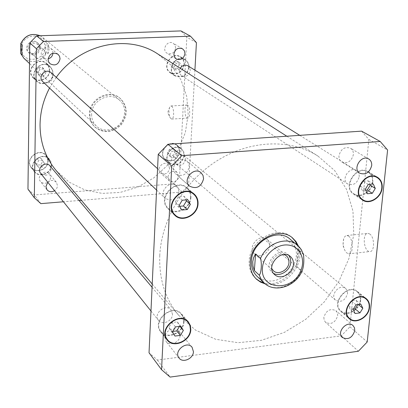 <?xml version="1.0" encoding="UTF-8"?>
<svg xmlns="http://www.w3.org/2000/svg" width="408" height="408" viewBox="0 0 408 408"><rect width="100%" height="100%" fill="white"/><g stroke="black" fill="none" stroke-linecap="round" stroke-linejoin="round"><path stroke-width="0.31" stroke-dasharray="2.04 1.53" d="M45.681 53.713C44.258 59.058 41.177 60.527 36.434 58.135C31.197 53.815 38.882 45.013 43.865 49.623L45.681 53.713M40.392 48.195C38.709 54.514 35.062 56.243 29.453 53.387C23.282 48.272 32.324 37.913 38.224 43.345L39.846 45.507L40.392 48.195M28.535 48.644C29.871 43.457 32.859 41.978 37.505 44.217L39.295 48.236C37.908 53.479 34.884 54.917 30.223 52.561L28.535 48.644M39.566 47.486L39.02 44.803L37.403 42.646C31.513 37.23 22.491 47.563 28.652 52.663C34.252 55.514 37.888 53.79 39.566 47.486M22.364 45.018L22.261 54.947M47.95 44.079L46.282 42.702C45.66 45.507 45.604 48.776 46.119 52.515L47.782 53.938L47.95 44.079C49.419 47.598 49.363 50.883 47.782 53.938M89.959 114.408C89.908 119.575 91.627 123.869 95.13 127.281C103.928 133.722 112.654 132.881 121.309 124.761C128.189 115.092 127.847 106.335 120.284 98.481C109.711 88.99 89.724 99.399 89.959 114.408M89.449 113.939C89.393 119.1 91.117 123.384 94.615 126.796C103.403 133.227 112.118 132.391 120.758 124.282C127.627 114.628 127.286 105.881 119.733 98.037C109.171 88.551 89.209 98.945 89.449 113.939M91.632 114.317C91.581 119.034 93.157 122.946 96.364 126.057C104.081 133.809 119.33 129.443 123.394 118.442C125.996 111.022 124.608 104.831 119.238 99.873C109.635 91.193 91.423 100.648 91.632 114.317M171.615 106.187C174.298 107.804 174.292 119.539 171.615 119.08L170.243 117.897C168.723 114.23 168.555 110.609 169.748 107.034L171.018 105.958L171.615 106.187M187.639 105.279L187.022 105.055C183.886 104.647 184.503 118.305 187.614 118.111C190.373 118.565 190.403 106.886 187.639 105.279M348.595 236.12C353.547 239.266 353.568 254.505 348.631 253.817L346.581 252.838L344.765 250.267C343.077 246.376 342.725 242.536 343.709 238.751L344.607 236.854L345.826 235.737L346.948 235.482L348.595 236.12M369.719 233.993L368.026 233.371C361.952 232.754 363.717 251.777 369.719 251.578C374.794 252.241 374.804 237.104 369.719 233.993M269.627 245.846L269.132 242.24L267.158 239.435C259.718 232.468 246.656 247.421 254.561 253.863C259.32 258.596 269.377 253.225 269.627 245.846M288.961 255.551L287.752 254.286C278.587 245.733 262.339 264.338 272.044 272.269L273.462 273.299M284.085 254.526C277.19 253.684 272.845 256.964 271.05 264.353L271.789 268.602M303.486 254.566L297.82 249.553L296.417 266.041L301.68 270.53L302.45 270.065M297.82 249.553C298.314 254.026 297.845 259.524 296.417 266.041M255.974 278.71L255.434 278.22C250.879 273.763 248.798 267.98 249.181 260.86C249.778 240.169 277.72 224.563 291.414 237.023L291.97 237.492M297.213 244.963C305.459 263.002 283.065 288.64 264.078 282.897M298.401 246.004C306.495 264.032 284.228 289.532 265.276 283.932M289.904 239.001C298.687 248.401 298.569 259.299 289.547 271.702C278.47 282.31 267.684 283.892 257.193 276.456M49.99 165.888L51.173 169.31C49.246 175.323 45.773 176.705 40.744 173.466M172.497 314.349L171.09 309.917C165.765 302.94 152.75 313.864 158.554 320.453C162.262 325.64 172.477 321.142 172.497 314.349M51.071 72.665L52.882 76.923C51.265 82.763 47.889 84.323 42.769 81.61M178.918 191.561L178.429 188.435L176.71 185.936C170.034 179.341 158.171 192.163 165.25 198.324C171.952 201.715 176.506 199.461 178.918 191.561M187.966 65.836L189.756 67.825L190.296 70.569C189.011 75.623 186.124 77.347 181.642 75.735C179.265 73.833 178.796 71.344 180.224 68.269M359.178 176.74C359.371 173.992 358.469 171.941 356.47 170.585C349.549 165.811 340.435 179.724 347.692 183.967C353.379 185.885 357.209 183.478 359.178 176.74M185.528 159.533C184.003 164.771 180.989 166.352 176.48 164.271C171.411 160.319 179.061 151.195 183.845 155.494L185.15 157.269L185.528 159.533M347.555 293.582L347.208 290.659L345.642 288.43C339.772 283.106 329.404 295.423 335.677 300.273C341.328 302.705 345.285 300.477 347.555 293.582M323.835 317.399L324.146 320.168L325.559 322.32C331.286 324.916 335.33 322.697 337.691 315.665L337.37 312.839L335.896 310.656C330.169 308.157 326.15 310.406 323.835 317.399M164.822 337.304L166.092 341.511C169.738 346.734 180.05 342.2 180.086 335.396L178.74 331.056C175.042 325.972 164.832 330.536 164.822 337.304M173.374 168.127L173.9 171.38L175.715 173.961C182.453 177.138 186.981 174.797 189.302 166.928L188.751 163.567L186.818 160.941C180.096 157.937 175.613 160.334 173.374 168.127M338.982 155.693C338.803 158.518 339.742 160.63 341.792 162.017C347.575 163.883 351.441 161.415 353.384 154.612C353.573 151.715 352.604 149.573 350.467 148.186C344.704 146.431 340.874 148.935 338.982 155.693M179.653 206.305L177.903 206.458L175.369 201.838L178.413 196.727L183.977 196.258L185.961 199.915M181.693 210.038L177.903 206.458M179.148 205.382L175.369 201.838M182.218 200.231L178.413 196.727M187.823 199.757L183.977 196.258M365.701 190.189L362.299 190.485L360.274 186.084L363.227 181.249L368.2 180.836L369.786 184.314M367.327 193.739L362.299 190.485M365.298 189.312L360.274 186.084M368.281 184.441L363.227 181.249M373.279 184.018L368.2 180.836M358.311 304.511L357.989 304.246L357.785 304.572M353.343 309.08L350.319 309.458L348.335 305.424L351.191 300.793L356.026 300.206L357.989 304.246M355.098 313.512L350.319 309.458M353.109 309.463L348.335 305.424M355.99 304.796L351.191 300.793M360.851 304.2L356.026 300.206M179.918 326.359L179.678 326.063L179.469 326.415M172.742 331.423L171.365 331.597L168.902 327.384L171.839 322.499L177.235 321.846L179.678 326.063M174.976 336.065L171.365 331.597M172.502 331.826L168.902 327.384M175.466 326.905L171.839 322.499M180.897 326.237L177.235 321.846M190.526 197.385C190.409 208.309 175.277 215.801 168.29 208.32C156.983 198.354 176.108 177.684 186.895 188.2C189.455 190.577 190.664 193.637 190.526 197.385M190.919 197.35C190.801 208.621 175.19 216.342 167.984 208.621C156.341 198.344 176.047 177.041 187.17 187.874C189.817 190.322 191.066 193.484 190.919 197.35M372.463 182.06C371.851 191.332 360.371 198.558 353.802 193.754C342.179 186.889 356.898 164.439 368.062 172.049C371.326 174.236 372.795 177.577 372.463 182.06M372.815 182.029C372.183 191.597 360.34 199.043 353.568 194.086C341.593 187.002 356.76 163.863 368.276 171.702C371.642 173.961 373.157 177.404 372.815 182.029M360.279 300.186C359.703 309.585 346.994 316.766 341.012 311.018C330.97 303.19 347.713 283.305 357.179 291.817C359.54 293.847 360.57 296.636 360.279 300.186M360.621 300.145C360.029 309.84 346.917 317.24 340.751 311.309C330.404 303.241 347.662 282.739 357.418 291.511C359.861 293.607 360.927 296.483 360.621 300.145M183.636 321.591C183.569 332.617 166.954 339.925 160.992 331.475C151.725 320.831 172.722 303.195 181.325 314.359L183.156 317.674L183.636 321.591M184.018 321.545C183.947 332.918 166.811 340.456 160.665 331.735C151.118 320.754 172.763 302.578 181.631 314.078L183.524 317.5L184.018 321.545M361.57 131.141L368.852 139.459L349.916 326.818L341.312 335.84L157.406 360.05L149.032 352.767M159.757 255.566C161.471 219.116 184.605 180.871 217.76 160.329C250.946 139.806 290.787 138.7 317.98 156.091L334.698 170.61L346.555 189.383L352.981 211.176L353.751 234.671L348.937 258.504L338.895 281.357L324.227 301.996L305.75 319.306L284.458 332.326L261.487 340.303L238.104 342.705L215.643 339.267L195.447 330.046L178.806 315.435C165.322 299.202 158.972 279.245 159.757 255.566M157.406 360.05L170.105 377.084M341.312 335.84L358.367 351.252M349.916 326.818L367.205 341.981M368.852 139.459L387.6 149.986M167.841 177.067C169.402 171.753 172.462 170.161 177.031 172.293L178.617 176.231C177.021 181.585 173.936 183.151 169.366 180.933L167.841 177.067M169.657 168.382L168.091 164.511C163.475 160.114 155.667 168.912 160.574 172.977C165.077 175.17 168.101 173.635 169.657 168.382M175.624 48.068L175.042 45.252L173.165 43.238C167.504 39.55 161.206 49.939 167.081 53.249C171.549 54.784 174.394 53.06 175.624 48.068M52.958 53.208L52.474 50.424L50.98 48.455C45.594 43.595 37.485 53.122 43.131 57.671L45.461 58.874L48.139 58.869M47.812 182.284C50.908 179.821 53.754 179.821 56.355 182.269L57.497 185.635L57.329 186.889L56.452 188.858L54.565 190.704M47.818 182.289L49.664 180.479L50.612 178.138L50.689 177.312L49.562 174.007C45.477 168.575 35.965 176.205 40.392 181.371C42.442 183.544 44.911 183.855 47.792 182.305M46.038 72.4L43.967 75.99L39.933 76.174L37.964 72.762L40.04 69.161L44.079 68.988L46.038 72.4L44.186 70.712L42.238 67.31L38.219 67.488L36.159 71.069L38.117 74.46L42.131 74.282L44.186 70.712M42.131 74.282L43.967 75.99M38.117 74.46L39.933 76.174M36.159 71.069L37.964 72.762M38.219 67.488L40.04 69.161M42.238 67.31L44.079 68.988M181.759 66.315L179.729 69.763L176.006 69.936L174.308 66.647L176.343 63.189L180.071 63.021L181.759 66.315L179.239 64.719L177.556 61.445L173.844 61.608L171.819 65.05L173.512 68.32L177.22 68.151L179.239 64.719M177.22 68.151L179.729 69.763M173.512 68.32L176.006 69.936M171.819 65.05L174.308 66.647M173.844 61.608L176.343 63.189M177.556 61.445L180.071 63.021M177.251 154.132L175.267 157.478L171.62 157.743L169.952 154.652L171.941 151.291L175.593 151.036L177.251 154.132L174.808 152.102L173.155 149.022L169.524 149.277L167.545 152.618L169.208 155.693L172.834 155.433L174.808 152.102M172.834 155.433L175.267 157.478M169.208 155.693L171.62 157.743M167.545 152.618L169.952 154.652M169.524 149.277L171.941 151.291M173.155 149.022L175.593 151.036M44.513 163.557L42.493 167.035L38.551 167.316L36.628 164.118L38.653 160.63L42.6 160.354L44.513 163.557L40.81 158.207L36.883 158.477L34.869 161.945L36.786 165.133L40.708 164.852L42.718 161.395M40.708 164.852L42.493 167.035M36.786 165.133L38.551 167.316M34.869 161.945L36.628 164.118M36.883 158.477L38.653 160.63M40.81 158.207L42.6 160.354M52.882 73.588C53.096 81.569 42.136 86.608 36.807 80.937C28.254 73.338 41.738 58.828 49.955 66.779L52.153 69.834L52.882 73.588M49.424 70.477C49.643 78.382 38.796 83.365 33.512 77.739C25.031 70.207 38.372 55.855 46.522 63.735L48.7 66.759L49.424 70.477M53.173 73.573C53.392 81.809 42.085 87.001 36.593 81.146C27.78 73.312 41.677 58.359 50.153 66.55L52.423 69.697L53.173 73.573M49.715 70.467L48.965 66.626L46.716 63.51C38.311 55.391 24.562 70.181 33.298 77.954C38.745 83.752 49.939 78.622 49.715 70.467M188.766 67.432C186.721 75.46 182.136 78.173 175.012 75.577C165.929 70.145 176.241 53.958 185.023 59.889C187.593 61.603 188.843 64.112 188.766 67.432M184.079 64.505C182.06 72.456 177.516 75.143 170.452 72.563C161.441 67.172 171.641 51.148 180.356 57.033C182.906 58.727 184.146 61.22 184.079 64.505M189.037 67.422C186.925 75.699 182.192 78.499 174.848 75.817C165.485 70.217 176.113 53.53 185.171 59.639C187.823 61.404 189.113 63.995 189.037 67.422M184.345 64.495C184.416 61.103 183.136 58.533 180.504 56.783C171.518 50.725 161.002 67.243 170.289 72.797C177.577 75.465 182.259 72.695 184.345 64.495M184.084 155.499C181.662 163.817 176.868 166.306 169.713 162.965C161.731 156.677 173.782 142.305 181.376 149.063L183.478 151.883L184.084 155.499M179.546 151.771C177.154 160.018 172.406 162.476 165.306 159.156C157.386 152.913 169.315 138.684 176.853 145.391L178.939 148.186L179.546 151.771M184.35 155.479C181.846 164.062 176.904 166.627 169.524 163.174C161.303 156.692 173.721 141.877 181.55 148.838L183.722 151.751L184.35 155.479M179.806 151.751L179.178 148.053L177.026 145.166C169.254 138.261 156.958 152.929 165.118 159.365C172.441 162.792 177.337 160.257 179.806 151.751M51.194 165.005C51.449 173.227 39.275 178.046 34.634 171.518C27.494 163.246 42.575 150.924 49.276 159.533L50.73 162.068L51.194 165.005M47.833 161.038C48.093 169.182 36.037 173.941 31.436 167.469C24.352 159.263 39.285 147.074 45.931 155.611L47.374 158.12L47.833 161.038M51.479 164.985C51.739 173.466 39.183 178.434 34.4 171.697C27.045 163.169 42.585 150.465 49.495 159.334L51 161.951L51.479 164.985M48.118 161.017L47.639 158.008L46.15 155.417C39.295 146.62 23.909 159.186 31.202 167.642C35.945 174.323 48.384 169.417 48.118 161.017M27.958 189.149L34.389 194.947L173.211 183.875L179.51 177.332L186.833 37.24L180.963 30.916M194.917 70.156L188.608 185.319L182.187 191.989L81.345 200.303M79.081 200.486L63.439 201.776M56.003 170.36L69.074 182.106L84.793 189.914L102.163 193.397L120.141 192.428L137.69 187.139L153.806 177.878L167.606 165.199L178.316 149.823L185.324 132.6L188.2 114.505L186.742 96.558L180.953 79.81L171.105 65.29L157.707 53.912M56.263 77.347L49.531 88.057M40.861 203.638L34.389 194.947M182.187 191.989L173.211 183.875M188.608 185.319L179.51 177.332M196.427 42.631L186.833 37.24M44.324 42.993L45.048 47.282C45.058 61.164 23.506 64.082 21.272 50.383C18.646 36.695 39.806 29.998 44.324 42.993M46.119 52.515C40.372 62.184 32.977 64.122 23.934 58.319M40.117 35.741L42.371 37.21L46.282 42.702M264.144 282.958C274.252 293.163 295.366 286.039 301.68 270.53M38.224 43.345L37.403 42.646M29.453 53.387L28.652 52.663M43.865 49.623L37.505 44.217M36.434 58.135L30.223 52.561M40.127 35.741L42.371 37.21L119.238 99.873M94.615 126.796L95.13 127.281M119.733 98.037L120.284 98.481M96.364 126.057L29.519 63.546M169.748 107.034L167.617 112.736L170.243 117.897M171.615 119.08L187.614 118.111M171.018 105.958L187.022 105.055M343.709 238.751L342.883 245.147L344.765 250.267M348.631 253.817L369.719 251.578M346.948 235.482L368.026 233.371M272.044 272.269L274.63 274.604M287.752 254.286L290.414 256.53M254.561 253.863L273.416 270.785M267.158 239.435L286.467 255.847M292.546 237.941L291.414 237.023M256.494 279.22L255.434 278.22M150.97 310.993L158.554 320.453M152.072 287.298L171.09 309.917M156.58 190.062L165.25 198.324M157.575 168.683L176.71 185.936M181.642 75.735L347.692 183.967M299.768 135.334L356.47 170.585M176.48 164.271L335.677 300.273M183.845 155.494L345.642 288.43M352.971 325.523L335.896 310.656M342.348 337.513L325.559 322.32M192.076 347.269L178.74 331.056M179.071 358.051L166.092 341.511M201.047 172.722L186.818 160.941M189.603 186.14L175.715 173.961M368.75 159.008L350.467 148.186M359.8 173.227L341.792 162.017M168.29 208.32L172.905 212.792M186.895 188.2L191.704 192.464M167.984 208.621L174.787 215.22M187.17 187.874L194.264 194.157M353.802 193.754L360.636 198.273M368.062 172.049L375.064 176.338M353.568 194.086L362.661 200.104M368.276 171.702L377.594 177.404M341.012 311.018L347.718 316.812M357.179 291.817L364.058 297.406M340.751 311.309L349.381 318.775M357.418 291.511L366.287 298.702M160.992 331.475L165.704 337.442M181.325 314.359L186.247 320.127M160.665 331.735L167.137 339.935M181.631 314.078L188.399 322.004M177.031 172.293L168.091 164.511M169.366 180.933L160.574 172.977M182.498 48.766L173.165 43.238M176.287 58.982L167.081 53.249M58.038 54.295L50.98 48.455M50.021 63.714L43.131 57.671M56.355 182.269L49.562 174.007M47.002 189.791L40.392 181.371M33.512 77.739L36.807 80.937M46.522 63.735L49.955 66.779M33.298 77.954L36.593 81.146M46.716 63.51L50.153 66.55M170.452 72.563L175.012 75.577M180.356 57.033L185.023 59.889M170.289 72.797L174.848 75.817M180.504 56.783L185.171 59.639M165.306 159.156L169.713 162.965M176.853 145.391L181.376 149.063M165.118 159.365L169.524 163.174M177.026 145.166L181.55 148.838M31.436 167.469L34.634 171.518M45.931 155.611L49.276 159.533M31.202 167.642L34.4 171.697M46.15 155.417L49.495 159.334M152.225 284.029L178.806 315.435M286.809 136.216L317.98 156.091"/><path stroke-width="0.61" d="M22.261 54.947L20.665 53.422L20.813 43.63L22.364 45.018L21.619 50.23L22.261 54.947M273.462 273.299C279.806 277.343 290.409 270.555 290.782 262.242L290.47 258.626L288.961 255.551M271.789 268.602L273.416 270.785C278.287 275.635 288.665 270.04 288.966 262.441L288.782 259.728L287.788 257.356L286.467 255.847L284.085 254.526M293.449 264.522C293.072 273.717 280.505 280.485 274.63 274.604C264.894 266.643 281.219 247.957 290.414 256.53C292.653 258.524 293.663 261.186 293.449 264.522M259.299 275.186L261.253 279.434L264.144 282.958C274.742 293.5 295.831 286.401 302.048 271.024L302.45 270.065C303.822 265.603 304.169 260.437 303.486 254.566L301.094 249.273L297.284 245.019C287.018 235.89 266.679 243.163 260.564 258.366C262.002 263.69 261.288 273.034 259.299 275.186L254.357 270.596L255.592 253.914L260.564 258.366M254.357 270.596L252.991 266.144L252.741 261.783L253.613 257.662L255.592 253.914M291.97 237.492L295.015 240.888L297.213 244.963M264.078 282.897L259.748 281.27L255.974 278.71M265.276 283.932L260.544 282.127L256.494 279.22C251.935 274.757 249.849 268.964 250.237 261.829C250.838 241.102 278.832 225.461 292.546 237.941L295.973 241.561L298.401 246.004M264.144 282.958L257.193 276.456C253.021 272.396 251.109 267.118 251.466 260.62C252.016 241.791 277.465 227.613 289.904 239.001L299.462 247.141L301.629 250.298L303.119 253.914M150.97 310.993L40.744 173.466C36.184 168.249 45.773 160.405 49.99 165.888L152.072 287.298M156.58 190.062L42.769 81.61C37.296 76.821 45.885 67.575 51.071 72.665L157.575 168.683M180.224 68.269C182.366 65.234 184.946 64.418 187.966 65.836L299.768 135.334M354.776 330.638C352.328 337.844 348.182 340.134 342.348 337.513C336.085 332.387 347.137 319.913 352.971 325.523L354.465 327.752L354.776 330.638M193.438 351.706C193.377 358.678 182.789 363.375 179.071 358.051C173.257 351.324 186.767 340.134 192.076 347.269L193.438 351.706M203.572 178.867C201.159 186.956 196.503 189.378 189.603 186.14C181.973 180.045 193.82 166.158 201.047 172.722L203.021 175.42L203.572 178.867M371.693 165.587C369.668 172.574 365.706 175.119 359.8 173.227C352.114 168.948 361.396 154.168 368.75 159.008C370.923 160.426 371.907 162.619 371.693 165.587M190.347 204.418L187.287 209.544L181.693 210.038L179.148 205.382L182.218 200.231L187.823 199.757L190.347 204.418L186.492 200.889L183.457 205.979L179.653 206.305M187.287 209.544L183.457 205.979M185.961 199.915L186.492 200.889M375.294 188.45L372.32 193.3L367.327 193.739L365.298 189.312L368.281 184.441L373.279 184.018L375.294 188.45L370.204 185.237L367.261 190.057L365.701 190.189M372.32 193.3L367.261 190.057M369.786 184.314L370.204 185.237M357.785 304.572L355.144 308.861L353.343 309.08M359.953 312.905L355.098 313.512L353.109 309.463L355.99 304.796L360.851 304.2L362.824 308.259L359.953 312.905L355.144 308.861M362.824 308.259L358.311 304.511M179.469 326.415L176.746 330.929L172.742 331.423M180.392 335.386L174.976 336.065L172.502 331.826L175.466 326.905L180.897 326.237L183.35 330.48L180.392 335.386L176.746 330.929M183.35 330.48L179.918 326.359M197.64 203.786C197.793 199.986 196.574 196.886 193.984 194.489C183.08 183.85 163.659 204.836 175.093 214.914C182.162 222.477 197.503 214.858 197.64 203.786M198.043 203.75C197.9 215.169 182.075 223.028 174.787 215.22C163.006 204.831 183.019 183.197 194.264 194.157C196.936 196.631 198.196 199.833 198.043 203.75M381.801 187.889C382.148 183.345 380.674 179.969 377.38 177.755C366.109 170.07 351.166 192.836 362.901 199.767C369.526 204.617 381.154 197.278 381.801 187.889M382.158 187.859C381.49 197.543 369.495 205.112 362.661 200.104C350.569 192.959 365.976 169.488 377.594 177.404C380.995 179.688 382.515 183.172 382.158 187.859M369.153 307.474C369.459 303.884 368.424 301.063 366.042 299.013C356.495 290.425 339.517 310.59 349.646 318.48C355.679 324.278 368.546 316.985 369.153 307.474M369.5 307.433C368.873 317.24 355.603 324.763 349.381 318.775C338.946 310.641 356.444 289.853 366.287 298.702C368.745 300.818 369.816 303.725 369.5 307.433M190.414 329.608L189.939 325.64L188.088 322.289C179.403 311.013 158.105 328.925 167.469 339.675C173.492 348.213 190.322 340.767 190.414 329.608M190.801 329.557C190.709 341.068 173.344 348.748 167.137 339.935C157.488 328.848 179.444 310.386 188.399 322.004L190.312 325.462L190.801 329.557M161.548 369.679L170.105 377.084L358.367 351.252L367.205 341.981L387.6 149.986L380.2 141.479L181.739 155.678L171.743 166.051L161.548 369.679L149.032 352.767L158.238 154.341L167.938 144.284L361.57 131.141L380.2 141.479M167.938 144.284L181.739 155.678M158.238 154.341L171.743 166.051M173.89 54.137C175.109 49.093 177.98 47.303 182.498 48.766L184.406 50.816L184.992 53.683C183.727 58.772 180.831 60.537 176.287 58.982L174.456 56.947L173.89 54.137M48.113 59.308C49.598 53.57 52.902 51.898 58.038 54.295L59.558 56.304L60.063 58.818C58.517 64.622 55.172 66.254 50.021 63.714L48.588 61.746L48.113 59.308M48.139 58.869C50.959 58.018 52.566 56.131 52.958 53.208M54.565 190.704C51.622 192.311 49.098 192.005 47.002 189.791L45.931 186.532L47.812 182.284M190.475 36.19L180.963 30.916L36.643 35.858L29.779 42.932L27.958 189.149L34.323 197.747L36.429 48.7L43.442 41.478L190.475 36.19L196.427 42.631L194.917 70.156M63.439 201.776L40.861 203.638L34.323 197.747M81.345 200.303L79.081 200.486M49.531 88.057C43.452 99.69 40.295 111.802 40.05 124.384C40.02 142.198 45.339 157.519 56.003 170.36L152.225 284.029M286.809 136.216L157.707 53.912C127.74 33.696 79.917 44.038 56.263 77.347M43.442 41.478L36.643 35.858M36.429 48.7L29.779 42.932M29.519 63.546L23.934 58.319L20.716 53.509M20.813 43.63C25.22 35.318 31.651 32.686 40.117 35.741M300.64 270.999C306.041 259.131 299.768 245.968 287.982 245.014C276.262 243.775 263.262 255.393 262.471 267.857C259.896 289.976 292.347 292.271 300.64 270.999M23.934 58.319L20.66 53.422M20.706 43.707C25.051 35.287 31.523 32.635 40.127 35.741M172.905 212.792L175.093 214.914M191.704 192.464L193.984 194.489M360.636 198.273L362.901 199.767M375.064 176.338L377.38 177.755M347.718 316.812L349.646 318.48M364.058 297.406L366.042 299.013M165.704 337.442L167.469 339.675M186.247 320.127L188.088 322.289"/></g></svg>
